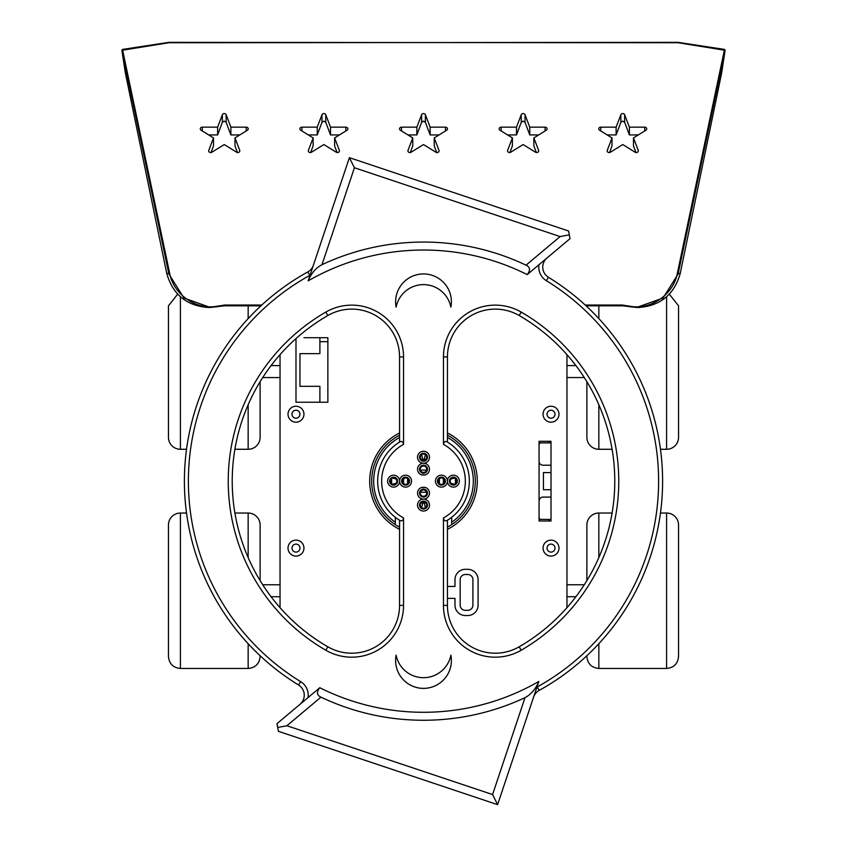 <?xml version="1.0" encoding="UTF-8"?>
<svg xmlns="http://www.w3.org/2000/svg" width="847" height="847" viewBox="0 0 847 847"><rect width="100%" height="100%" fill="white"/><g stroke="black" fill="none" stroke-linecap="round" stroke-linejoin="round"><path stroke-width="1.27" d="M403.744 483.775A19.926 19.926 0 0 1 403.585 481.816L403.839 484.368L403.585 481.816L402.452 481.858M402.452 480.461L403.585 480.503A19.926 19.926 0 0 0 403.585 481.816A19.926 19.926 0 0 1 403.585 480.503L403.839 477.941L403.585 480.503A19.926 19.926 0 0 1 403.744 478.544M443.256 478.544A19.926 19.926 0 0 1 443.415 480.503L443.161 477.941L443.415 480.503L444.548 480.461M444.548 481.858L443.415 481.816A19.926 19.926 0 0 0 443.415 480.503A19.926 19.926 0 0 1 443.415 481.816L443.161 484.368L443.415 481.816A19.926 19.926 0 0 1 443.256 483.775M439.265 478.82A15.945 15.945 0 0 1 439.265 483.499M423.5 497.094L423.5 497.094A3.981 3.981 0 0 1 419.519 493.113A3.981 3.981 0 0 1 423.5 489.132A3.981 3.981 0 0 1 427.481 493.113A3.981 3.981 0 0 1 423.5 497.094M407.735 483.499A15.945 15.945 0 0 1 407.735 478.82M425.787 459.466L424.231 459.254L425.406 454.691M423.5 461.234L423.5 461.234A3.981 3.981 0 0 1 419.519 457.253A3.981 3.981 0 0 1 423.5 453.261A3.981 3.981 0 0 1 427.481 457.253A3.981 3.981 0 0 1 423.5 461.234M421.213 502.853L422.769 503.065L421.594 507.628M425.406 507.628L424.231 503.065L425.787 502.853M421.594 454.691L422.769 459.254L421.213 459.466M443.436 517.941L443.457 605.393A51.805 51.805 0 0 0 521.18 650.231A195.265 195.265 0 0 0 521.18 312.077A51.805 51.805 0 0 0 443.457 356.926L443.436 444.368A41.842 41.842 0 0 1 443.436 517.941C444.029 520.736 445.353 521.498 447.428 520.249A45.823 45.823 0 0 0 447.428 442.07L447.438 356.926A47.824 47.824 0 0 1 519.179 315.529A191.284 191.284 0 0 1 519.179 646.79A47.824 47.824 0 0 1 447.438 605.383L447.428 520.249A45.823 45.823 0 0 0 467.745 493.113M379.255 493.113A45.823 45.823 0 0 0 399.572 520.249L399.562 605.383A47.824 47.824 0 0 1 327.821 646.79A191.284 191.284 0 0 1 327.821 315.529A47.824 47.824 0 0 1 399.562 356.926L399.572 442.07C401.647 440.811 402.971 441.583 403.564 444.368L403.543 356.926A51.805 51.805 0 0 0 325.82 312.077A195.265 195.265 0 0 0 325.82 650.231A51.805 51.805 0 0 0 403.543 605.393L403.564 517.941C402.971 520.736 401.647 521.498 399.572 520.249A45.823 45.823 0 0 1 399.572 442.07A45.823 45.823 0 0 0 399.572 520.249M396.798 481.16A3.187 3.187 0 0 1 393.611 484.346A3.187 3.187 0 0 1 390.425 481.16A3.187 3.187 0 0 1 393.611 477.973A3.187 3.187 0 0 1 396.798 481.16M426.687 505.066A3.187 3.187 0 0 1 423.5 508.253A3.187 3.187 0 0 1 420.313 505.066A3.187 3.187 0 0 1 423.5 501.879A3.187 3.187 0 0 1 426.687 505.066M426.687 493.113A3.187 3.187 0 0 1 423.5 496.3A3.187 3.187 0 0 1 420.313 493.113A3.187 3.187 0 0 1 423.5 489.926A3.187 3.187 0 0 1 426.687 493.113M421.245 490.858L420.546 491.916A11.159 11.159 0 0 0 426.454 491.916L425.755 490.858M425.755 471.451L426.454 470.403A11.159 11.159 0 0 0 420.546 470.403L421.245 471.451M426.687 469.206A3.187 3.187 0 0 1 423.5 472.393A3.187 3.187 0 0 1 420.313 469.206A3.187 3.187 0 0 1 423.5 466.019A3.187 3.187 0 0 1 426.687 469.206M444.622 481.16A3.187 3.187 0 0 1 441.435 484.346A3.187 3.187 0 0 1 438.248 481.16A3.187 3.187 0 0 1 441.435 477.973A3.187 3.187 0 0 1 444.622 481.16M408.752 481.16A3.187 3.187 0 0 1 405.565 484.346A3.187 3.187 0 0 1 402.378 481.16A3.187 3.187 0 0 1 405.565 477.973A3.187 3.187 0 0 1 408.752 481.16M456.575 481.16A3.187 3.187 0 0 1 453.389 484.346A3.187 3.187 0 0 1 450.202 481.16A3.187 3.187 0 0 1 453.389 477.973A3.187 3.187 0 0 1 456.575 481.16M426.687 457.253A3.187 3.187 0 0 1 423.5 460.44A3.187 3.187 0 0 1 420.313 457.253A3.187 3.187 0 0 1 423.5 454.056A3.187 3.187 0 0 1 426.687 457.253M280.039 584.769L262.708 584.769M566.961 584.769L584.292 584.769M280.039 377.55L262.708 377.55M319.891 341.68L327.863 341.68M566.961 377.55L584.292 377.55M612.106 449.281L598.84 449.281A11.953 11.953 0 0 1 586.886 437.327L586.886 381.69L586.886 437.327M586.886 306.593L586.886 305.82L586.886 306.593M669.352 294.184L678.542 305.82L678.542 437.327A11.953 11.953 0 0 1 666.589 449.281L660.469 449.281M660.469 513.038L666.589 513.038A11.953 11.953 0 0 1 678.542 524.992L678.542 656.499C677.833 663.762 673.841 667.743 666.589 668.452L598.84 668.452L598.84 643.709M612.106 513.038L598.84 513.038A11.953 11.953 0 0 0 586.886 524.992L586.886 580.619M586.886 655.726L586.886 656.499C587.596 663.762 591.577 667.743 598.84 668.452M234.894 449.281L248.16 449.281A11.953 11.953 0 0 0 260.114 437.327L260.114 381.69M260.114 306.593L260.114 305.82M177.648 294.184L168.458 305.82L168.458 437.327A11.953 11.953 0 0 0 180.411 449.281L186.531 449.281M234.894 513.038L248.16 513.038A11.953 11.953 0 0 1 260.114 524.992L260.114 580.619M248.16 643.709L248.16 668.452C255.423 667.743 259.404 663.762 260.114 656.499L260.114 655.726M248.16 668.452L180.411 668.452C173.159 667.743 169.167 663.762 168.458 656.499L168.458 524.992A11.953 11.953 0 0 1 180.411 513.038L186.531 513.038M539.063 461.234A3.981 3.981 0 0 0 543.054 465.215L551.016 465.215L551.016 476.575M551.016 485.744L551.016 497.094L543.054 497.094A3.981 3.981 0 0 0 539.063 501.085M451.112 305.82L450.583 305.82M396.417 305.82L395.888 305.82M303.946 337.699L327.863 337.699L327.863 402.251L295.984 402.251L319.891 402.251L319.891 386.317L299.965 386.317L299.965 353.633L319.891 353.633L319.891 337.699M295.984 402.251L295.984 338.588L295.984 402.251M547.035 414.215A3.981 3.981 0 0 0 554.933 414.956M555.007 548.104A3.981 3.981 0 0 0 551.016 544.123A3.981 3.981 0 0 0 547.035 548.104A3.981 3.981 0 0 0 551.016 552.096A3.981 3.981 0 0 0 555.007 548.104A3.981 3.981 0 0 0 551.079 544.123A3.981 3.981 0 0 0 547.035 547.988M299.965 414.215A3.981 3.981 0 0 0 295.984 410.223A3.981 3.981 0 0 0 291.993 414.215A3.981 3.981 0 0 0 295.984 418.196A3.981 3.981 0 0 0 299.965 414.215A3.981 3.981 0 0 1 295.984 418.196A3.981 3.981 0 0 1 291.993 414.215M291.993 547.988A3.981 3.981 0 0 1 296.037 544.123A3.981 3.981 0 0 1 299.965 548.104A3.981 3.981 0 0 0 295.984 544.123A3.981 3.981 0 0 0 291.993 548.104A3.981 3.981 0 0 0 295.984 552.096A3.981 3.981 0 0 0 299.965 548.104M566.961 607.68L566.961 354.639L566.961 607.68M280.039 354.639L280.039 607.68L280.039 354.639M551.016 442.907L539.063 442.907L539.063 441.308L551.016 441.308L551.016 521.011L539.063 521.011L539.063 441.308M549.025 521.011L549.025 519.412L551.016 519.412M551.016 489.725L543.446 489.725L543.446 472.594L551.016 472.594M541.053 442.907A1.99 1.99 0 0 0 539.063 444.897A1.99 1.99 0 0 1 541.053 442.907M541.053 519.412A1.99 1.99 0 0 1 539.063 517.422M549.025 519.412L539.063 519.412L539.063 521.011M447.438 586.431L454.977 586.431L454.977 579.655A10.365 10.365 0 0 1 465.342 569.3L467.735 569.3A10.365 10.365 0 0 1 478.089 579.655L478.089 605.16A10.365 10.365 0 0 1 467.735 615.525L465.342 615.525A10.365 10.365 0 0 1 454.977 605.16L454.977 598.384L447.438 598.384M551.016 556.077A7.972 7.972 0 0 1 544.113 544.123A7.972 7.972 0 0 1 557.919 544.123A7.972 7.972 0 0 1 551.016 556.077M295.984 556.077A7.972 7.972 0 0 1 289.081 544.123A7.972 7.972 0 0 1 302.887 544.123A7.972 7.972 0 0 1 295.984 556.077M551.016 422.177A7.972 7.972 0 0 1 544.113 410.223A7.972 7.972 0 0 1 557.919 410.223A7.972 7.972 0 0 1 551.016 422.177M295.984 422.177A7.972 7.972 0 0 1 289.081 410.223A7.972 7.972 0 0 1 302.887 410.223A7.972 7.972 0 0 1 295.984 422.177M399.572 527.109A51.805 51.805 0 0 1 399.572 435.21M447.428 435.21A51.805 51.805 0 0 1 447.428 527.109M475.305 481.16A51.805 51.805 0 0 1 451.938 524.462A5.982 5.982 0 0 1 451.673 522.726L451.673 517.295M395.327 517.295L395.327 522.726A5.982 5.982 0 0 1 395.062 524.462M447.428 437.465A49.814 49.814 0 0 1 451.673 522.239M395.327 522.239A49.814 49.814 0 0 1 399.572 437.465M551.016 418.196A3.981 3.981 0 0 0 555.007 414.215A3.981 3.981 0 0 0 551.016 410.223A3.981 3.981 0 0 0 547.035 414.215A3.981 3.981 0 0 0 551.016 418.196M460.165 579.655L460.165 605.16A5.177 5.177 0 0 0 465.342 610.338L467.735 610.338A5.177 5.177 0 0 0 472.912 605.16L472.912 579.655A5.177 5.177 0 0 0 467.735 574.478L465.342 574.478A5.177 5.177 0 0 0 460.165 579.655M380.536 465.215A45.823 45.823 0 0 1 399.572 442.07A45.823 45.823 0 0 0 380.536 465.215M443.436 444.368C444.029 441.583 445.353 440.811 447.428 442.07A45.823 45.823 0 0 1 447.428 520.249M308.054 697.579L276.969 723.656L277.7 727.488L286.889 725.741L320.96 697.155C316.767 695.239 316.376 692.094 319.806 687.722L308.054 697.579A15.945 15.945 0 0 0 300.621 681.613L298.536 685.001A11.953 11.953 0 0 1 299.976 704.355M497.613 804.65L538.83 681.454C535.685 689.056 531.08 694.455 525.013 697.642L492.583 794.56L497.613 804.65L278.419 731.31L277.7 727.488M492.583 794.56L286.889 725.741M538.946 264.74L570.031 238.653L569.3 234.831L560.111 236.578L526.04 265.164C530.233 267.08 530.624 270.225 527.194 274.597L538.946 264.74A15.945 15.945 0 0 0 546.379 280.706A235.117 235.117 0 0 1 537.22 686.938A15.945 15.945 0 0 0 536.945 687.097M300.621 681.613A235.117 235.117 0 0 1 309.78 275.381A15.945 15.945 0 0 0 310.055 275.222L308.17 280.855C311.315 273.253 315.92 267.864 321.987 264.677L354.417 167.748L349.388 157.669L568.581 231.009L569.3 234.831M354.417 167.748L560.111 236.578M450.879 307.165A27.898 27.898 0 0 0 396.121 307.165A27.898 27.898 0 0 1 423.5 273.941A27.898 27.898 0 0 1 450.879 307.165M396.121 655.144A27.898 27.898 0 0 0 450.879 655.144A27.898 27.898 0 0 1 423.5 688.378A27.898 27.898 0 0 1 396.121 655.144M313.401 265.217A11.953 11.953 0 0 1 307.853 271.887A239.098 239.098 0 0 0 298.536 685.001M425.056 474.976A6.374 6.374 0 0 0 421.944 474.976L425.056 474.976A5.982 5.982 0 0 0 423.5 463.224A5.982 5.982 0 0 0 421.944 474.976M421.944 487.343A6.374 6.374 0 0 0 425.056 487.343L421.944 487.343A5.982 5.982 0 0 0 423.5 499.095A5.982 5.982 0 0 0 425.056 487.343M533.599 697.092A11.953 11.953 0 0 1 539.147 690.421A239.098 239.098 0 0 0 548.464 277.308A11.953 11.953 0 0 1 547.024 257.964M310.055 275.222L349.388 157.669M525.013 697.642A239.098 239.098 0 0 1 320.96 697.155M321.987 264.677A239.098 239.098 0 0 1 526.04 265.164M453.389 485.14A3.981 3.981 0 0 1 449.408 481.16A3.981 3.981 0 0 1 453.389 477.168A3.981 3.981 0 0 1 457.369 481.16A3.981 3.981 0 0 1 453.389 485.14M423.5 509.058A3.981 3.981 0 0 1 419.519 505.066A3.981 3.981 0 0 1 423.5 501.085A3.981 3.981 0 0 1 427.481 505.066A3.981 3.981 0 0 1 423.5 509.058M393.611 485.14A3.981 3.981 0 0 1 389.631 481.16A3.981 3.981 0 0 1 393.611 477.168A3.981 3.981 0 0 1 397.592 481.16A3.981 3.981 0 0 1 393.611 485.14M405.565 485.14A3.981 3.981 0 0 1 401.584 481.16A3.981 3.981 0 0 1 405.565 477.168A3.981 3.981 0 0 1 409.556 481.16A3.981 3.981 0 0 1 405.565 485.14M441.435 485.14A3.981 3.981 0 0 1 437.444 481.16A3.981 3.981 0 0 1 441.435 477.168A3.981 3.981 0 0 1 445.416 481.16A3.981 3.981 0 0 1 441.435 485.14M423.5 473.187A3.981 3.981 0 0 1 419.519 469.206A3.981 3.981 0 0 1 423.5 465.215A3.981 3.981 0 0 1 427.481 469.206A3.981 3.981 0 0 1 423.5 473.187M724.439 49.857L677.399 273.052L678.193 273.592L725.106 50.312L721.686 72.789L680.205 273.592L677.314 273.475C673.471 294.343 651.057 309.97 630.74 306.349L622.789 305.132L622.82 305.82L636.648 307.45L663.053 298.028L678.098 274.015M168.86 42.742L678.129 42.35L724.439 49.412L725.106 50.312L678.14 42.742M636.648 307.461L638.818 307.461C660.406 305.809 674.201 294.523 680.205 273.592M622.799 305.026L585.192 305.026L622.789 305.132M169.601 273.052L166.795 273.592L125.314 72.789L121.894 50.312L168.902 274.015L183.937 298.028L210.352 307.461L224.18 305.82L224.211 305.132L216.26 306.349C195.932 310.013 173.571 294.311 169.686 273.475L122.561 49.857M166.795 273.592C172.799 294.523 186.594 305.809 208.182 307.461L210.352 307.461M168.924 42.731L121.894 50.312L122.55 49.412L168.871 42.35L678.076 42.731M416.862 127.166L421.605 114.747A1.99 1.694 180 0 1 425.395 114.747L430.138 127.166L445.48 127.166A1.99 1.694 180 0 1 446.644 130.237L434.236 137.923L438.979 150.343A1.99 1.694 180 0 1 435.909 152.238L423.5 144.562L411.091 152.238A1.99 1.694 180 0 1 408.021 150.343L412.764 137.923L400.356 130.237A1.99 1.694 180 0 1 401.52 127.166L416.862 127.166L416.862 134.938L407.947 134.938M412.764 137.923L412.764 145.875L410.266 152.545M434.236 137.923L434.236 145.875L436.734 152.545M439.053 134.938L430.138 134.938L425.395 122.296L423.5 121.11L421.605 122.296L416.862 134.938M430.138 127.166L430.138 134.938M330.51 127.166L345.851 127.166A1.99 1.694 180 0 1 347.026 130.237L334.607 137.923L339.351 150.343A1.99 1.694 180 0 1 336.291 152.238L323.872 144.562L311.463 152.238A1.99 1.694 180 0 1 308.403 150.343L313.136 137.923L300.727 130.237A1.99 1.694 180 0 1 301.903 127.166L317.244 127.166L321.976 114.747A1.99 1.694 180 0 1 325.767 114.747L330.51 127.166L330.51 134.938L325.767 122.296L323.872 121.11L321.976 122.296L317.244 134.938L308.319 134.938M317.244 127.166L317.244 134.938M313.136 137.923L313.136 145.875L310.637 152.545M334.607 137.923L334.607 145.875L337.117 152.545M339.425 134.938L330.51 134.938M529.756 127.166L545.097 127.166A1.99 1.694 180 0 1 546.273 130.237L533.864 137.923L538.597 150.343A1.99 1.694 180 0 1 535.537 152.238L523.128 144.562L510.709 152.238A1.99 1.694 180 0 1 507.649 150.343L512.393 137.923L499.974 130.237A1.99 1.694 180 0 1 501.149 127.166L516.49 127.166L521.233 114.747A1.99 1.694 180 0 1 525.024 114.747L529.756 127.166L529.756 134.938L525.024 122.296L523.128 121.11L521.233 122.296L516.49 134.938L507.575 134.938M516.49 127.166L516.49 134.938M512.393 137.923L512.393 145.875L509.883 152.545M533.864 137.923L533.864 145.875L536.363 152.545M538.681 134.938L529.756 134.938M230.882 127.166L246.223 127.166A1.99 1.694 180 0 1 247.398 130.237L234.99 137.923L239.722 150.343A1.99 1.694 180 0 1 236.662 152.238L224.254 144.562L211.845 152.238A1.99 1.694 180 0 1 208.775 150.343L213.518 137.923L201.099 130.237A1.99 1.694 180 0 1 202.274 127.166L217.615 127.166L222.359 114.747A1.99 1.694 180 0 1 226.149 114.747L230.882 127.166L230.882 134.938L226.149 122.296L224.254 121.11L222.359 122.296L217.615 134.938L208.701 134.938M217.615 127.166L217.615 134.938M213.518 137.923L213.518 145.875L211.019 152.545M234.99 137.923L234.99 145.875L237.488 152.545M239.807 134.938L230.882 134.938M629.385 127.166L644.726 127.166A1.99 1.694 180 0 1 645.901 130.237L633.482 137.923L638.225 150.343A1.99 1.694 180 0 1 635.155 152.238L622.746 144.562L610.338 152.238A1.99 1.694 180 0 1 607.278 150.343L612.01 137.923L599.602 130.237A1.99 1.694 180 0 1 600.777 127.166L616.118 127.166L620.851 114.747A1.99 1.694 180 0 1 624.641 114.747L629.385 127.166L629.385 134.938L624.641 122.296L622.746 121.11L620.851 122.296L616.118 134.938L607.193 134.938M616.118 127.166L616.118 134.938M612.01 137.923L612.01 145.875L609.512 152.545M633.482 137.923L633.482 145.875L635.981 152.545M638.299 134.938L629.385 134.938M224.201 305.026L261.808 305.026L224.211 305.132M395.793 305.026L396.629 305.026L395.793 305.026M450.371 305.026L451.207 305.026L450.371 305.026M622.82 305.82L586.06 305.82M260.94 305.82L224.18 305.82M451.07 483.351L454.352 484.198M424.188 460.366L424.231 459.254A21.916 21.916 0 0 0 422.769 459.254L422.812 460.366M395.93 478.968L392.648 478.121M391.621 483.648L391.621 478.671M392.648 484.198L395.93 483.351M454.352 478.121L451.07 478.968M455.379 478.671L455.379 483.648M422.812 501.953L422.769 503.065A21.916 21.916 0 0 0 424.231 503.065L424.188 501.953M598.84 449.281L598.84 404.718M598.84 318.599L598.84 305.82M666.589 296.842L666.589 449.281M666.589 513.038L666.589 668.452M598.84 557.601L598.84 513.038M248.16 305.82L248.16 318.599M248.16 404.718L248.16 449.281M180.411 449.281L180.411 296.842M248.16 513.038L248.16 557.601M180.411 668.452L180.411 513.038M549.025 441.308L549.025 442.907M447.428 529.343A53.795 53.795 0 0 0 447.428 432.976M399.572 432.976A53.795 53.795 0 0 0 399.572 529.343M319.806 687.722A231.125 231.125 0 0 0 538.83 681.454A231.125 231.125 0 0 1 319.806 687.722M403.564 517.941A41.842 41.842 0 0 1 403.564 444.368M399.562 605.383L403.543 605.393M327.821 646.79L325.82 650.231M327.821 315.529L325.82 312.077M399.562 356.926L403.543 356.926M447.438 356.926L443.457 356.926M519.179 315.529L521.18 312.077M519.179 646.79L521.18 650.231M447.438 605.383L443.457 605.393M309.78 275.381L307.853 271.887M308.17 280.855A231.125 231.125 0 0 1 527.194 274.597M423.5 463.224A5.982 5.982 0 0 0 428.677 454.257A5.982 5.982 0 0 0 418.323 454.257A5.982 5.982 0 0 0 423.5 463.224M423.5 511.048A5.982 5.982 0 0 0 429.482 505.066A5.982 5.982 0 0 0 423.5 499.095A5.982 5.982 0 0 0 417.518 505.066A5.982 5.982 0 0 0 423.5 511.048M399.593 481.16A5.982 5.982 0 0 0 405.565 487.131A5.982 5.982 0 0 0 411.547 481.16A5.982 5.982 0 0 0 405.565 475.178A5.982 5.982 0 0 0 399.593 481.16A5.982 5.982 0 0 0 393.611 475.178A5.982 5.982 0 0 0 387.64 481.16A5.982 5.982 0 0 0 393.611 487.131A5.982 5.982 0 0 0 399.593 481.16M447.407 481.16A5.982 5.982 0 0 0 441.435 475.178A5.982 5.982 0 0 0 435.453 481.16A5.982 5.982 0 0 0 441.435 487.131A5.982 5.982 0 0 0 447.407 481.16A5.982 5.982 0 0 0 453.389 487.131A5.982 5.982 0 0 0 459.36 481.16A5.982 5.982 0 0 0 453.389 475.178A5.982 5.982 0 0 0 447.407 481.16M539.147 690.421L537.22 686.938M548.464 277.308L546.379 280.706M630.74 306.349L630.666 307.016M216.26 306.349L216.334 307.016M169.686 273.475L168.902 274.015M401.52 127.166L401.52 130.967M445.48 127.166L445.48 130.967M425.395 114.747L425.395 122.296M421.605 114.747L421.605 122.296M408.021 150.343L408.021 151.391M438.979 150.343L438.979 151.391M321.976 114.747L321.976 122.296M301.903 127.166L301.903 130.967M325.767 114.747L325.767 122.296M308.403 150.343L308.403 151.391M339.351 150.343L339.351 151.391M345.851 127.166L345.851 130.967M521.233 114.747L521.233 122.296M501.149 127.166L501.149 130.967M525.024 114.747L525.024 122.296M507.649 150.343L507.649 151.391M538.597 150.343L538.597 151.391M545.097 127.166L545.097 130.967M222.359 114.747L222.359 122.296M202.274 127.166L202.274 130.967M226.149 114.747L226.149 122.296M208.775 150.343L208.775 151.391M239.722 150.343L239.722 151.391M246.223 127.166L246.223 130.967M620.851 114.747L620.851 122.296M600.777 127.166L600.777 130.967M624.641 114.747L624.641 122.296M607.278 150.343L607.278 151.391M638.225 150.343L638.225 151.391M644.726 127.166L644.726 130.967M271.082 596.722L280.039 596.722M566.961 596.722L575.918 596.722M280.039 365.597L271.082 365.597M575.918 365.597L566.961 365.597"/></g></svg>
